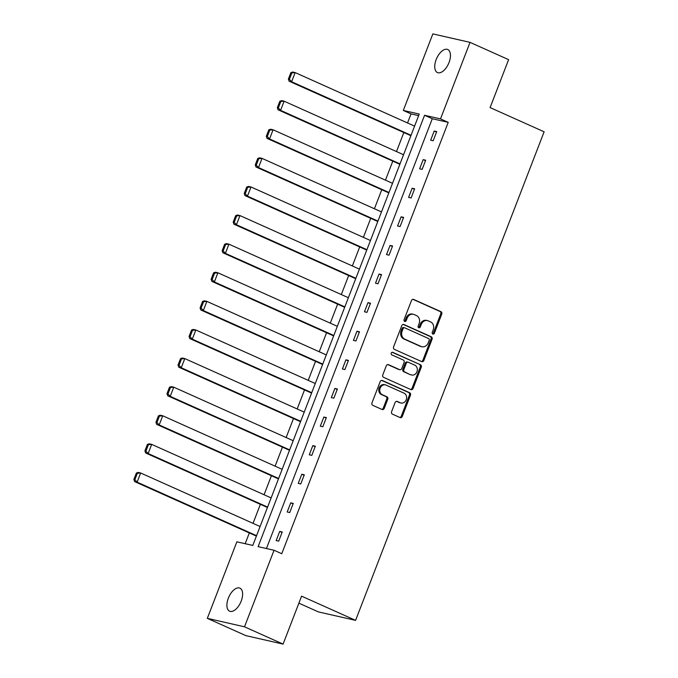 <?xml version="1.0" encoding="UTF-8"?>
<svg xmlns="http://www.w3.org/2000/svg" width="678" height="678" viewBox="0 0 678 678"><rect width="100%" height="100%" fill="white"/><g stroke="black" fill="none" stroke-linecap="round" stroke-linejoin="round"><path stroke-width="1.02" d="M432.827 334.042A1.356 1.153 102.8 0 0 434.369 333.254L441.751 314.134A1.932 1.653 102.8 0 0 440.929 311.66L413.665 299.439A1.932 1.653 102.8 0 0 411.461 300.557L404.08 319.677A1.356 1.153 102.8 0 0 406.198 320.626L407.156 318.16A6.195 5.28 102.8 0 1 413.377 314.287A6.195 5.28 102.8 0 1 414.224 314.567L416.495 315.592A6.195 5.28 102.8 0 1 419.123 323.516L418.165 325.991A1.356 1.153 102.8 0 0 420.284 326.94L421.241 324.465A6.195 5.28 102.8 0 1 427.462 320.601A6.195 5.28 102.8 0 1 428.31 320.88L430.581 321.906A6.195 5.28 102.8 0 1 433.208 329.83L432.25 332.305A1.356 1.153 102.8 0 0 432.827 334.042M432.539 333.847A1.356 1.153 102.8 0 0 433.369 333.025L440.742 313.906A1.932 1.653 102.8 0 0 439.929 311.431L412.919 299.329M404.368 321.219A1.356 1.153 102.8 0 0 405.198 320.397L406.147 317.931L407.156 318.16M418.453 327.533A1.356 1.153 102.8 0 0 419.284 326.711L420.233 324.245L421.241 324.465M228.325 598.199A12.628 6.5 114.1 0 1 239.927 588.148A12.628 6.5 114.1 0 1 241.19 601.132A12.628 6.5 114.1 0 1 229.596 611.183A12.628 6.5 114.1 0 1 228.325 598.199M436.166 59.579A12.628 6.5 114.1 0 1 447.76 49.519A12.628 6.5 114.1 0 1 449.031 62.503A12.628 6.5 114.1 0 1 437.437 72.563A12.628 6.5 114.1 0 1 436.166 59.579M391.596 411.656A1.932 1.653 102.8 0 0 392.418 414.131L400.062 417.563A1.932 1.653 102.8 0 0 402.274 416.436L410.47 395.206A1.932 1.653 102.8 0 0 409.648 392.723L382.384 380.511A1.932 1.653 102.8 0 0 380.18 381.629L371.985 402.859A1.932 1.653 102.8 0 0 372.807 405.342L382.045 409.478A1.932 1.653 102.8 0 0 384.248 408.359L387.757 399.274A1.932 1.653 102.8 0 0 386.935 396.791L382.358 394.74A5.178 4.415 102.8 0 1 380.019 388.528A5.178 4.415 102.8 0 1 385.358 384.875A5.178 4.415 102.8 0 1 386.07 385.112L404.02 393.155A5.178 4.415 102.8 0 1 406.359 399.376A5.178 4.415 102.8 0 1 401.012 403.02A5.178 4.415 102.8 0 1 400.308 402.783L397.316 401.444A1.932 1.653 102.8 0 0 395.105 402.562L391.596 411.656M470.032 42.358L508.61 59.647L490.109 107.59L544.12 131.795L355.594 620.37L301.591 596.157L283.09 644.1L244.512 626.811L207.324 618.353L236.859 541.815L252.792 545.434L419.241 114.065L403.317 110.438L432.844 33.9L470.032 42.358L440.505 118.896L424.572 115.277L258.115 546.646L274.048 550.265L244.512 626.811M274.048 550.265L281.76 553.731L448.217 122.354L440.505 118.896M421.665 361.594A1.932 1.653 102.8 0 0 423.869 360.476L432.064 339.237A1.932 1.653 102.8 0 0 431.242 336.763L403.978 324.542A1.932 1.653 102.8 0 0 401.774 325.66L393.579 346.899A1.932 1.653 102.8 0 0 394.401 349.373L421.665 361.594M421.267 367.222L413.072 388.46A1.932 1.653 102.8 0 1 410.868 389.579L383.604 377.358A1.932 1.653 102.8 0 1 382.782 374.883L386.291 365.789A1.932 1.653 102.8 0 1 388.494 364.671L399.554 369.629A1.932 1.653 102.8 0 0 401.766 368.51L404.088 362.476A1.932 1.653 102.8 0 0 403.266 360.001L391.757 354.84A1.356 1.153 102.8 0 1 392.731 352.323L420.445 364.747A1.932 1.653 102.8 0 1 421.267 367.222L420.258 366.993L412.071 388.231L413.072 388.46M283.09 644.1L245.902 635.642L207.324 618.353M298.888 603.166L318.406 611.912L355.594 620.37M267.429 507.491L145.643 452.972L148.151 453.548L145.923 451.099L148.397 444.683L147.397 444.454L144.914 450.87L145.923 451.099M289.498 450.294L167.712 395.774L170.22 396.35L167.991 393.901L170.466 387.485L169.466 387.257L166.991 393.672L167.991 393.901M311.575 393.096L189.781 338.576L192.298 339.153L190.069 336.703L192.544 330.288L191.535 330.059L189.06 336.474L190.069 336.703M333.644 335.898L211.85 281.378L214.367 281.946L212.138 279.506L214.612 273.09L213.604 272.861L211.129 279.277L212.138 279.506M355.713 278.7L233.927 224.181L236.436 224.749L234.207 222.308L236.681 215.892L235.681 215.663L233.198 222.079L234.207 222.308M377.79 221.503L255.996 166.983L258.504 167.551L256.276 165.11L258.75 158.694L257.75 158.466L255.275 164.881L256.276 165.11M399.859 164.305L278.065 109.785L280.582 110.353L278.353 107.912L280.828 101.488L279.819 101.259L277.344 107.683L278.353 107.912M418.64 115.624L411.029 113.896L407.529 122.964M403.808 132.6L396.494 151.558M392.774 161.203L385.46 180.162M381.739 189.798L374.425 208.756M370.705 218.401L363.391 237.359M359.671 246.995L352.357 265.954M348.636 275.599L341.314 294.557M337.602 304.193L330.279 323.16M326.559 332.796L319.245 351.755M315.524 361.399L308.21 380.358M304.49 389.994L297.176 408.953M293.455 418.597L286.141 437.556M282.421 447.192L275.107 466.15M271.386 475.795L264.064 494.754M260.352 504.39L253.03 523.357M249.309 532.993L245.182 543.705M410.893 135.702L289.099 81.182L291.616 81.75L289.387 79.309L291.862 72.893L290.854 72.665L288.379 79.08L289.387 79.309M388.825 192.899L267.03 138.38L269.547 138.956L267.31 136.507L269.793 130.091L268.785 129.862L266.31 136.278L267.31 136.507M366.747 250.097L244.961 195.578L247.47 196.154L245.241 193.705L247.716 187.289L246.716 187.06L244.241 193.476L245.241 193.705M344.678 307.304L222.884 252.775L225.401 253.352L223.172 250.902L225.647 244.487L224.638 244.258L222.164 250.674L223.172 250.902M322.609 364.501L200.815 309.982L203.332 310.549L201.103 308.1L203.578 301.685L202.569 301.456L200.095 307.871L201.103 308.1M300.54 421.699L178.746 367.179L181.255 367.747L179.026 365.306L181.509 358.882L180.501 358.654L178.026 365.078L179.026 365.306M278.463 478.897L156.677 424.377L159.186 424.945L156.957 422.504L159.432 416.089L158.432 415.86L155.957 422.275L156.957 422.504M256.394 536.095L134.6 481.575L137.117 482.143L134.888 479.702L137.363 473.286L136.354 473.058L133.88 479.473L134.888 479.702M411.029 113.896L403.317 110.438M448.217 122.354L432.284 118.735L266.437 548.536M432.284 118.735L424.572 115.277M276.175 540.595L279.709 531.425L282.226 531.993L278.683 541.163L276.175 540.595M287.209 511.992L290.743 502.822L293.26 503.398L289.718 512.56L287.209 511.992M298.244 483.389L301.778 474.227L304.295 474.795L300.752 483.965L298.244 483.389M309.278 454.794L312.812 445.624L315.329 446.2L311.795 455.362L309.278 454.794M320.313 426.191L323.855 417.029L326.364 417.597L322.83 426.767L320.313 426.191M331.347 397.596L334.89 388.426L337.398 389.002L333.864 398.164L331.347 397.596M342.382 368.993L345.924 359.832L348.433 360.399L344.899 369.569L342.382 368.993M353.424 340.398L356.959 331.228L359.467 331.796L355.933 340.966L353.424 340.398M364.459 311.795L367.993 302.625L370.51 303.202L366.968 312.363L364.459 311.795M375.493 283.201L379.027 274.031L381.545 274.598L378.002 283.768L375.493 283.201M386.528 254.597L390.062 245.428L392.579 246.004L389.045 255.165L386.528 254.597M397.562 225.994L401.105 216.833L403.613 217.401L400.079 226.571L397.562 225.994M408.597 197.4L412.139 188.23L414.648 188.806L411.114 197.968L408.597 197.4M419.631 168.797L423.174 159.635L425.682 160.203L422.148 169.373L419.631 168.797M430.674 140.202L434.208 131.032L436.717 131.608L433.183 140.77L430.674 140.202M434.208 131.032L436.539 132.074M423.174 159.635L425.504 160.678M412.139 188.23L414.47 189.272M401.105 216.833L403.427 217.875M390.062 245.428L392.393 246.478M379.027 274.031L381.358 275.073M367.993 302.625L370.324 303.676M356.959 331.228L359.289 332.271M345.924 359.832L348.255 360.874M334.89 388.426L337.22 389.469M323.855 417.029L326.186 418.072M312.812 445.624L315.143 446.675M301.778 474.227L304.108 475.27M290.743 502.822L293.074 503.873M279.709 531.425L282.04 532.467M427.462 320.601L426.454 320.372A6.195 5.28 102.8 0 0 420.233 324.245M413.377 314.287L412.368 314.058A6.195 5.28 102.8 0 0 406.147 317.931M421.402 361.484A1.932 1.653 102.8 0 0 422.869 360.247L431.055 339.008A1.932 1.653 102.8 0 0 430.242 336.534L403.232 324.431M429.182 340.271A1.356 1.153 102.8 0 0 428.606 338.534L404.673 327.805A1.356 1.153 102.8 0 0 403.13 328.593L402.122 331.203A6.195 5.28 102.8 0 0 404.749 339.136L421.106 346.466A6.195 5.28 102.8 0 0 421.953 346.746A6.195 5.28 102.8 0 0 428.174 342.882L429.182 340.271M403.673 327.584A1.356 1.153 102.8 0 0 402.122 328.364L403.13 328.593M421.953 346.746L420.945 346.517A6.195 5.28 102.8 0 1 420.097 346.238L403.741 338.907A6.195 5.28 102.8 0 1 401.113 330.974L402.122 328.364M410.605 389.46A1.932 1.653 102.8 0 0 412.071 388.231M387.748 364.561L398.545 369.4A1.932 1.653 102.8 0 0 399.088 369.518M392.096 352.263L420.445 364.747M411.029 374.773A5.178 4.415 102.8 0 0 411.732 375.01A5.178 4.415 102.8 0 0 417.08 371.358A5.178 4.415 102.8 0 0 414.741 365.145L408.419 362.306A1.932 1.653 102.8 0 0 406.207 363.425L403.885 369.459A1.932 1.653 102.8 0 0 404.707 371.934L410.021 374.544A5.178 4.415 102.8 0 0 410.732 374.781L411.732 375.01M407.41 362.077A1.932 1.653 102.8 0 0 405.207 363.196L406.207 363.425M410.021 374.544L403.698 371.705A1.932 1.653 102.8 0 1 402.876 369.23L405.207 363.196M420.258 366.993A1.932 1.653 102.8 0 0 419.445 364.518M401.012 403.02L400.012 402.791A5.178 4.415 102.8 0 1 399.3 402.554L396.562 401.334M385.358 384.875L384.358 384.646A5.178 4.415 102.8 0 0 379.019 388.299A5.178 4.415 102.8 0 0 381.35 394.511L382.358 394.74M381.79 409.368A1.932 1.653 102.8 0 0 383.248 408.131L386.757 399.045A1.932 1.653 102.8 0 0 385.935 396.562L381.35 394.511M399.808 417.445A1.932 1.653 102.8 0 0 401.274 416.207L409.461 394.977A1.932 1.653 102.8 0 0 408.648 392.503L381.638 380.392M290.854 72.665L292.642 72.021L295.15 72.588L414.589 126.125M411.054 135.295L291.616 81.75L295.15 72.588L291.862 72.893M288.379 79.08L289.099 81.182M279.819 101.259L281.607 100.615L284.116 101.183L403.554 154.728M400.02 163.89L280.582 110.353L284.116 101.183L280.828 101.488M277.344 107.683L278.065 109.785M268.785 129.862L270.564 129.218L273.081 129.786L392.52 183.323M388.977 192.493L269.547 138.956L273.081 129.786L269.793 130.091M266.31 136.278L267.03 138.38M257.75 158.466L259.53 157.813L262.047 158.389L381.485 211.926M377.943 221.087L258.504 167.551L262.047 158.389L258.75 158.694M255.275 164.881L255.996 166.983M246.716 187.06L248.495 186.416L251.013 186.984L370.442 240.521M366.908 249.69L247.47 196.154L251.013 186.984L247.716 187.289M244.241 193.476L244.961 195.578M235.681 215.663L237.461 215.011L239.97 215.587L359.408 269.124M355.874 278.285L236.436 224.749L239.97 215.587L236.681 215.892M233.198 222.079L233.927 224.181M224.638 244.258L226.427 243.614L228.935 244.182L348.373 297.718M344.839 306.888L225.401 253.352L228.935 244.182L225.647 244.487M222.164 250.674L222.884 252.775M213.604 272.861L215.392 272.209L217.901 272.785L337.339 326.321M333.805 335.483L214.367 281.946L217.901 272.785L214.612 273.09M211.129 279.277L211.85 281.378M202.569 301.456L204.358 300.812L206.866 301.379L326.304 354.916M322.77 364.086L203.332 310.549L206.866 301.379L203.578 301.685M200.095 307.871L200.815 309.982M191.535 330.059L193.315 329.415L195.832 329.983L315.27 383.519M311.727 392.689L192.298 339.153L195.832 329.983L192.544 330.288M189.06 336.474L189.781 338.576M180.501 358.654L182.28 358.009L184.797 358.586L304.236 412.122M300.693 421.284L181.255 367.747L184.797 358.586L181.509 358.882M178.026 365.078L178.746 367.179M169.466 387.257L171.246 386.613L173.763 387.18L293.201 440.717M289.659 449.887L170.22 396.35L173.763 387.18L170.466 387.485M166.991 393.672L167.712 395.774M158.432 415.86L160.211 415.207L162.728 415.784L282.158 469.32M278.624 478.482L159.186 424.945L162.728 415.784L159.432 416.089M155.957 422.275L156.677 424.377M147.397 444.454L149.177 443.81L151.686 444.378L271.124 497.915M267.59 507.085L148.151 453.548L151.686 444.378L148.397 444.683M144.914 450.87L145.643 452.972M136.354 473.058L138.143 472.405L140.651 472.981L260.089 526.518M256.555 535.679L137.117 482.143L140.651 472.981L137.363 473.286M133.88 479.473L134.6 481.575M433.369 333.025L434.369 333.254M405.198 320.397L406.198 320.626M419.284 326.711L420.284 326.94M413.122 299.32L413.665 299.439M439.929 311.431L440.929 311.66M440.742 313.906L441.751 314.134M403.435 324.423L403.978 324.542M430.242 336.534L431.242 336.763M431.055 339.008L432.064 339.237M422.869 360.247L423.869 360.476M401.113 330.974L402.122 331.203M403.741 338.907L404.749 339.136M420.097 346.238L421.106 346.466M387.952 364.552L388.494 364.671M398.545 369.4L399.554 369.629M402.876 369.23L403.885 369.459M403.698 371.705L404.707 371.934M396.774 401.325L397.316 401.444M399.3 402.554L400.308 402.783M385.935 396.562L386.935 396.791M386.757 399.045L387.757 399.274M383.248 408.131L384.248 408.359M381.841 380.383L382.384 380.511M408.648 392.503L409.648 392.723M409.461 394.977L410.47 395.206M401.274 416.207L402.274 416.436M403.486 327.516L404.486 327.745M398.817 369.485L399.817 369.713M407.147 361.993L408.156 362.221"/></g></svg>
